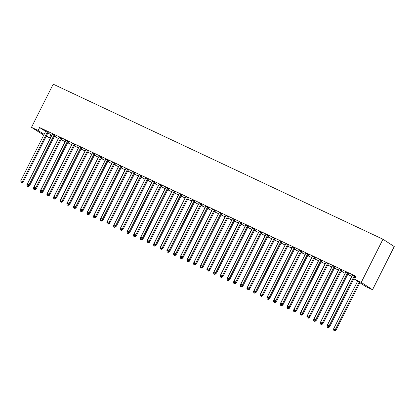 <?xml version="1.0" encoding="UTF-8"?>
<svg xmlns="http://www.w3.org/2000/svg" width="415" height="415" viewBox="0 0 415 415"><rect width="100%" height="100%" fill="white"/><g stroke="black" fill="none" stroke-linecap="round" stroke-linejoin="round"><path stroke-width="0.62" d="M47.901 132.935L51.74 135.274M54.355 136.504L58.411 138.408M61.021 139.637L65.077 141.546M67.686 142.77L71.743 144.679M74.352 145.909L78.414 147.813M81.024 149.042L85.08 150.951M87.69 152.175L91.746 154.084M94.355 155.314L98.412 157.223M101.027 158.447L105.083 160.356M107.693 161.58L111.749 163.489M114.358 164.719L118.415 166.628M121.03 167.852L125.086 169.761M127.696 170.99L131.752 172.894M134.361 174.124L138.418 176.033M141.033 177.257L145.089 179.166M147.699 180.395L151.755 182.299M154.364 183.529L158.421 185.438M161.036 186.662L165.092 188.571M167.702 189.8L171.758 191.704M174.367 192.934L178.424 194.843M181.033 196.067L185.095 197.976M187.704 199.205L191.761 201.109M194.37 202.338L198.427 204.247M201.036 205.472L205.093 207.381M207.708 208.61L211.764 210.514M214.373 211.743L218.43 213.652M221.039 214.877L225.096 216.786M227.71 218.015L231.767 219.919M234.376 221.148L238.433 223.057M241.042 224.282L245.099 226.191M247.714 227.42L251.77 229.329M254.379 230.553L258.436 232.462M261.045 233.687L265.102 235.596M267.711 236.825L271.773 238.734M274.382 239.958L278.439 241.867M281.048 243.097L285.105 245M287.714 246.23L291.771 248.139M294.385 249.363L298.442 251.272M301.051 252.502L305.108 254.405M307.717 255.635L311.774 257.544M314.388 258.768L318.445 260.677M321.054 261.906L325.111 263.81M327.72 265.04L331.777 266.949M334.391 268.173L338.448 270.082M341.057 271.311L345.114 273.215M347.723 274.445L351.78 276.354M354.394 277.578L355.235 277.977M50.895 134.88L49.427 137.806L46.21 136.296M43.725 135.124L31.478 127.348L38.144 130.486L44.115 134.356M45.588 131.431L39.617 127.555L356.06 276.349L354.586 279.274L365.864 286.594L372.535 289.727L394.25 246.552L382.967 239.232L53.193 84.172L31.478 127.348M61.181 139.316L62.219 139.808L61.238 139.207M55.045 135.342L52.425 134.112M74.513 145.587L75.556 146.075L74.576 145.478M68.382 141.614L65.772 140.249M87.85 151.859L88.893 152.347L87.907 151.75M85.194 150.609L84.131 149.971L85.423 150.578M81.714 147.88L79.109 146.521M101.187 158.131L102.225 158.618L101.244 158.016M95.051 154.152L92.446 152.793M114.519 164.397L115.562 164.89L114.576 164.288M108.382 160.423L105.778 159.064M127.856 170.669L128.899 171.156L127.908 170.565M121.719 166.695L119.115 165.331M141.193 176.94L142.231 177.428L141.245 176.826M138.532 175.69L137.469 175.052L138.76 175.659M135.057 172.962L132.452 171.603M154.525 183.207L155.568 183.7L154.582 183.098M148.388 179.233L145.784 177.874M167.862 189.479L168.9 189.966L167.919 189.37M161.726 185.505L159.121 184.141M181.194 195.75L182.237 196.238L181.251 195.641M175.057 191.772L172.453 190.412M194.531 202.017L195.574 202.51L194.583 201.913M191.875 200.772L190.812 200.134L192.104 200.741M188.394 198.043L185.79 196.684M207.868 208.288L208.906 208.776L207.925 208.18M201.732 204.315L199.127 202.951M221.2 214.56L222.243 215.048L221.257 214.451M215.063 210.581L212.459 209.222M234.537 220.827L235.58 221.32L234.589 220.723M228.4 216.853L225.796 215.494M247.874 227.098L248.912 227.591L247.926 226.995M241.738 223.125L239.133 221.766M261.206 233.37L262.249 233.858L261.263 233.261M255.069 229.396L252.45 228.162M274.543 239.642L275.581 240.129L274.6 239.533M268.406 235.663L265.802 234.304M287.875 245.908L288.918 246.401L287.932 245.799M281.738 241.935L279.134 240.576M301.212 252.18L302.255 252.668L301.264 252.076M295.075 248.206L292.471 246.842M314.549 258.452L315.587 258.939L314.606 258.343M308.412 254.473L305.793 253.243M327.881 264.718L328.924 265.211L327.938 264.609M321.744 260.745L319.14 259.385M341.218 270.99L342.261 271.477L341.27 270.886M335.081 267.016L332.477 265.652M355.411 277.63L354.607 277.158M355.396 277.656L354.555 277.262M348.418 273.283L345.814 271.924M355.863 276.732L352.48 275.057M355.842 276.774L355.084 276.421M341.747 270.149L339.143 268.79M347.884 274.123L348.927 274.616L347.936 274.019M328.415 263.878L325.811 262.519M334.552 267.857L335.59 268.344L334.609 267.748M315.078 257.611L312.474 256.247M321.215 261.585L322.258 262.072L321.272 261.476M301.741 251.34L299.122 250.11M307.878 255.313L308.921 255.806L307.935 255.204M288.409 245.068L285.805 243.709M294.546 249.047L295.584 249.534L294.598 248.933M291.885 247.797L290.822 247.158L292.113 247.765M275.072 238.801L272.468 237.437M281.209 242.775L282.252 243.263L281.266 242.666M261.74 232.53L259.131 231.171M267.872 236.503L268.915 236.996L267.934 236.394M248.403 226.258L245.799 224.899M254.54 230.237L255.578 230.724L254.597 230.123M235.066 219.986L232.462 218.627M241.203 223.965L242.246 224.453L241.255 223.861M238.547 222.715L237.484 222.077L238.775 222.684M221.735 213.72L219.13 212.356M227.871 217.693L228.909 218.181L227.928 217.585M208.397 207.448L205.778 206.219M214.534 211.422L215.577 211.915L214.591 211.313M195.06 201.176L192.441 199.947M201.197 205.155L202.24 205.643L201.254 205.052M181.729 194.91L179.124 193.546M187.865 198.884L188.903 199.371L187.922 198.775M168.391 188.638L165.787 187.279M174.528 192.612L175.571 193.105L174.585 192.503M155.06 182.367L152.44 181.137M161.196 186.345L162.234 186.833L161.253 186.236M141.722 176.1L139.118 174.736M147.859 180.074L148.902 180.561L147.911 179.97M128.385 169.828L125.781 168.469M134.522 173.802L135.565 174.295L134.574 173.698M115.054 163.557L112.449 162.198M121.19 167.536L122.228 168.023L121.247 167.427M101.717 157.29L99.097 156.056M107.853 161.264L108.896 161.751L107.91 161.155M88.379 151.019L85.775 149.659M94.516 154.992L95.559 155.485L94.573 154.888M75.048 144.747L72.443 143.388M81.184 148.726L82.222 149.213L81.241 148.612M78.523 147.475L77.46 146.837L78.757 147.444M61.711 138.475L59.106 137.116M67.847 142.454L68.89 142.942L67.904 142.345M48.379 132.209L45.775 130.844M54.515 136.182L55.553 136.67L54.573 136.073M46.428 135.861L49.427 137.806M39.617 127.555L38.144 130.486M354.586 279.274L361.252 282.408L382.967 239.232M372.535 289.727L361.252 282.408M354.322 275.923L354.228 276.017A0.82 0.737 -57 0 0 354.042 276.265L329.126 325.811L327.456 325.023L352.377 275.482A0.82 0.737 -57 0 0 352.465 275.187M355.178 276.328L354.991 276.509A0.82 0.737 -57 0 0 354.804 276.758L329.889 326.304L329.126 325.811L328.374 326.672L327.71 326.361L328.374 326.672M328.68 326.87L329.889 326.304M327.456 325.023L327.71 326.361M357.58 281.214L333.556 328.981L335.984 330.262L359.893 282.719M334.474 330.631L333.805 330.319L334.775 330.828L334.474 330.631L335.221 329.764L359.131 282.226M333.805 330.319L333.556 328.981M335.984 330.262L334.775 330.828M347.656 272.79L347.563 272.878A0.82 0.737 -57 0 0 347.376 273.127L322.455 322.673L320.79 321.89L345.711 272.344A0.82 0.737 -57 0 0 345.799 272.048M348.512 273.195L348.325 273.376A0.82 0.737 -57 0 0 348.138 273.625L323.218 323.171L322.455 322.673L321.708 323.539L321.039 323.223L321.708 323.539M322.014 323.736L323.218 323.171M320.79 321.89L321.039 323.223M340.985 269.657L340.891 269.745A0.82 0.737 -57 0 0 340.71 269.994L315.789 319.54L314.124 318.756L339.039 269.211A0.82 0.737 -57 0 0 339.128 268.915M341.846 270.056L341.654 270.238A0.82 0.737 -57 0 0 341.467 270.487L316.552 320.032L315.789 319.54L315.037 320.406L314.373 320.089L315.037 320.406M315.343 320.603L316.552 320.032M314.124 318.756L314.373 320.089M328.82 326.802L329.318 327.124L329.681 326.398M351.894 276.006A0.82 0.737 123 0 1 351.806 276.302L326.89 325.848L327.679 326.221M327.139 327.181L328.109 327.694L327.139 327.181L326.89 325.848M328.441 326.761L327.803 327.497M329.318 327.124L328.109 327.694M322.154 323.669L322.647 323.99L323.015 323.264M345.228 272.873A0.82 0.737 123 0 1 345.14 273.169L320.219 322.714L321.013 323.088M320.468 324.048L321.443 324.561L320.468 324.048L320.219 322.714M321.775 323.627L321.137 324.359M322.647 323.99L321.443 324.561M334.319 266.518L334.225 266.606A0.82 0.737 -57 0 0 334.039 266.861L309.123 316.406L307.453 315.618L332.374 266.077A0.82 0.737 -57 0 0 332.462 265.782M335.175 266.923L334.988 267.104A0.82 0.737 -57 0 0 334.801 267.353L309.886 316.899L309.123 316.406L308.371 317.268L307.707 316.956L308.371 317.268M308.677 317.465L309.886 316.899M307.453 315.618L307.707 316.956M327.653 263.385L327.56 263.473A0.82 0.737 -57 0 0 327.373 263.722L302.452 313.268L300.787 312.485L325.708 262.939A0.82 0.737 -57 0 0 325.796 262.643M328.509 263.79L328.322 263.966A0.82 0.737 -57 0 0 328.135 264.22L303.215 313.766L302.452 313.268L301.705 314.134L301.036 313.818L301.705 314.134M302.011 314.331L303.215 313.766M300.787 312.485L301.036 313.818M315.488 320.536L315.981 320.857L316.349 320.131M338.562 269.74A0.82 0.737 123 0 1 338.469 270.035L313.553 319.576L314.347 319.949M313.802 320.914L314.772 321.423L313.802 320.914L313.553 319.576M315.11 320.489L314.471 321.226M315.981 320.857L314.772 321.423M308.817 317.397L309.315 317.719L309.678 316.993M331.891 266.601A0.82 0.737 123 0 1 331.803 266.897L306.887 316.443L307.681 316.816M307.136 317.776L308.106 318.289L307.136 317.776L306.887 316.443M308.438 317.356L307.8 318.092M309.315 317.719L308.106 318.289M320.982 260.252L320.888 260.34A0.82 0.737 -57 0 0 320.707 260.589L295.786 310.135L294.121 309.351L319.036 259.806A0.82 0.737 -57 0 0 319.125 259.51M321.843 260.651L321.651 260.833A0.82 0.737 -57 0 0 321.469 261.082L296.549 310.627L295.786 310.135L295.039 310.996L294.37 310.685L295.039 310.996M295.34 311.198L296.549 310.627M294.121 309.351L294.37 310.685M302.151 314.264L302.649 314.586L303.012 313.859M325.225 263.468A0.82 0.737 123 0 1 325.137 263.764L300.216 313.309L301.01 313.683M300.47 314.643L301.44 315.156L300.47 314.643L300.216 313.309M301.772 314.222L301.134 314.954M302.649 314.586L301.44 315.156M314.316 257.113L314.222 257.201A0.82 0.737 -57 0 0 314.036 257.456L289.12 306.996L287.45 306.213L312.37 256.672A0.82 0.737 -57 0 0 312.459 256.377M315.172 257.518L314.985 257.699A0.82 0.737 -57 0 0 314.798 257.948L289.883 307.494L289.12 306.996L288.368 307.863L287.704 307.551L288.368 307.863M288.674 308.06L289.883 307.494M287.45 306.213L287.704 307.551M295.485 311.131L295.978 311.452L296.346 310.726M318.559 260.329A0.82 0.737 123 0 1 318.466 260.625L293.55 310.171L294.344 310.545M293.799 311.509L294.775 312.018L293.799 311.509L293.55 310.171M295.107 311.084L294.468 311.821M295.978 311.452L294.775 312.018M307.65 253.98L307.557 254.068A0.82 0.737 -57 0 0 307.37 254.317L282.449 303.863L280.784 303.08L305.705 253.534A0.82 0.737 -57 0 0 305.793 253.238L305.808 253.114M308.506 254.385L308.319 254.561A0.82 0.737 -57 0 0 308.132 254.815L283.212 304.356L282.449 303.863L281.702 304.729L281.033 304.413L281.702 304.729M282.008 304.926L283.212 304.356M280.784 303.08L281.033 304.413M288.814 307.992L289.312 308.314L289.675 307.588M311.888 257.196A0.82 0.737 123 0 1 311.8 257.492L286.884 307.038L287.678 307.411M287.133 308.371L288.103 308.885L287.133 308.371L286.884 307.038M288.435 307.951L287.797 308.687M289.312 308.314L288.103 308.885M300.979 250.847L300.885 250.935A0.82 0.737 -57 0 0 300.704 251.184L275.783 300.73L274.118 299.946L299.033 250.401A0.82 0.737 -57 0 0 299.127 250.105L299.137 249.98M301.84 251.246L301.648 251.428A0.82 0.737 -57 0 0 301.466 251.677L276.546 301.223L275.783 300.73L275.036 301.591L274.367 301.28L275.036 301.591M275.337 301.793L276.546 301.223M274.118 299.946L274.367 301.28M282.148 304.859L282.646 305.181L283.009 304.454M305.222 254.063A0.82 0.737 123 0 1 305.134 254.359L280.213 303.905L281.007 304.273M280.467 305.238L281.437 305.746L280.467 305.238L280.213 303.905M281.769 304.818L281.131 305.549M282.646 305.181L281.437 305.746M294.313 247.708L294.219 247.797A0.82 0.737 -57 0 0 294.033 248.051L269.117 297.591L267.447 296.808L292.368 247.267A0.82 0.737 -57 0 0 292.456 246.972M295.174 248.113L294.982 248.295A0.82 0.737 -57 0 0 294.795 248.544L269.88 298.089L269.117 297.591L268.365 298.458L267.701 298.146L268.365 298.458M268.671 298.655L269.88 298.089M267.447 296.808L267.701 298.146M275.482 301.726L275.975 302.047L276.343 301.321M298.556 250.925A0.82 0.737 123 0 1 298.468 251.22L273.547 300.766L274.341 301.14M273.796 302.104L274.772 302.613L273.796 302.104L273.547 300.766M275.104 301.679L274.465 302.416M275.975 302.047L274.772 302.613M287.647 244.575L287.554 244.663A0.82 0.737 -57 0 0 287.367 244.912L262.451 294.458L260.781 293.675L285.702 244.129A0.82 0.737 -57 0 0 285.79 243.833M288.503 244.98L288.316 245.156A0.82 0.737 -57 0 0 288.129 245.41L263.209 294.951L262.451 294.458L261.699 295.324L261.03 295.008L261.699 295.324M262.005 295.522L263.209 294.951M260.781 293.675L261.03 295.008M268.816 298.587L269.309 298.909L269.672 298.183M291.901 247.667L291.885 247.791A0.82 0.737 123 0 1 291.797 248.087L266.881 297.633L267.675 298.006M267.13 298.966L268.1 299.48L267.13 298.966L266.881 297.633M268.432 298.546L267.794 299.282M269.309 298.909L268.1 299.48M280.981 241.442L280.888 241.53A0.82 0.737 -57 0 0 280.701 241.779L255.78 291.325L254.115 290.542L279.03 240.996A0.82 0.737 -57 0 0 279.124 240.7M281.837 241.841L281.645 242.023A0.82 0.737 -57 0 0 281.463 242.272L256.543 291.818L255.78 291.325L255.033 292.186L254.364 291.875L255.033 292.186M255.334 292.388L256.543 291.818M254.115 290.542L254.364 291.875M262.145 295.454L262.643 295.776L263.006 295.049M285.219 244.658A0.82 0.737 123 0 1 285.131 244.954L260.21 294.5L261.004 294.868M260.464 295.833L261.434 296.341L260.464 295.833L260.21 294.5M261.766 295.407L261.128 296.144M262.643 295.776L261.434 296.341M274.31 238.303L274.216 238.392A0.82 0.737 -57 0 0 274.03 238.646L249.114 288.186L247.449 287.403L272.365 237.862A0.82 0.737 -57 0 0 272.453 237.567M275.171 238.708L274.979 238.89A0.82 0.737 -57 0 0 274.792 239.139L249.877 288.684L249.114 288.186L248.362 289.053L247.698 288.741L248.362 289.053M248.668 289.25L249.877 288.684M247.449 287.403L247.698 288.741M255.479 292.321L255.972 292.642L256.34 291.916M278.553 241.52A0.82 0.737 123 0 1 278.465 241.815L253.544 291.361L254.338 291.735M253.793 292.694L254.769 293.208L253.793 292.694L253.544 291.361M255.101 292.274L254.462 293.011M255.972 292.642L254.769 293.208M267.644 235.17L267.55 235.258A0.82 0.737 -57 0 0 267.364 235.507L242.448 285.053L240.778 284.27L265.699 234.724A0.82 0.737 -57 0 0 265.787 234.428M268.5 235.575L268.313 235.751A0.82 0.737 -57 0 0 268.126 236.005L243.211 285.546L242.448 285.053L241.696 285.919L241.027 285.603L241.696 285.919M242.002 286.117L243.211 285.546M240.778 284.27L241.027 285.603M248.813 289.182L249.306 289.504L249.669 288.778M271.887 238.386A0.82 0.737 123 0 1 271.794 238.682L246.878 288.228L247.672 288.601M247.127 289.561L248.097 290.075L247.127 289.561L246.878 288.228M248.435 289.141L247.797 289.877M249.306 289.504L248.097 290.075M260.978 232.037L260.885 232.125A0.82 0.737 -57 0 0 260.698 232.374L235.777 281.92L234.112 281.137L259.027 231.591A0.82 0.737 -57 0 0 259.121 231.295M261.834 232.436L261.647 232.618A0.82 0.737 -57 0 0 261.46 232.867L236.54 282.413L235.777 281.92L235.03 282.781L234.361 282.47L235.03 282.781M235.331 282.983L236.54 282.413M234.112 281.137L234.361 282.47M242.142 286.049L242.64 286.371L243.003 285.644M265.216 235.253A0.82 0.737 123 0 1 265.128 235.549L240.207 285.089L241.001 285.463M240.461 286.428L241.431 286.936L240.461 286.428L240.207 285.089M241.763 286.002L241.125 286.739M242.64 286.371L241.431 286.936M254.307 228.898L254.213 228.987A0.82 0.737 -57 0 0 254.027 229.241L229.111 278.781L227.446 277.998L252.362 228.458A0.82 0.737 -57 0 0 252.45 228.157L252.465 228.032M255.168 229.303L254.976 229.485A0.82 0.737 -57 0 0 254.789 229.734L229.874 279.279L229.111 278.781L228.359 279.648L227.695 279.337L228.359 279.648M228.665 279.845L229.874 279.279M227.446 277.998L227.695 279.337M235.476 282.916L235.969 283.238L236.337 282.511M258.55 232.115A0.82 0.737 123 0 1 258.462 232.41L233.541 281.956L234.335 282.33M233.79 283.289L234.766 283.803L233.79 283.289L233.541 281.956M235.098 282.869L234.459 283.606M235.969 283.238L234.766 283.803M247.641 225.765L247.548 225.853A0.82 0.737 -57 0 0 247.361 226.102L222.445 275.648L220.775 274.865L245.696 225.319A0.82 0.737 -57 0 0 245.784 225.023M248.497 226.17L248.31 226.346A0.82 0.737 -57 0 0 248.123 226.6L223.208 276.141L222.445 275.648L221.693 276.514L221.029 276.198L221.693 276.514M221.999 276.712L223.208 276.141M220.775 274.865L221.029 276.198M228.81 279.777L229.303 280.099L229.671 279.373M251.884 228.981A0.82 0.737 123 0 1 251.791 229.277L226.875 278.823L227.669 279.196M227.124 280.156L228.094 280.67L227.124 280.156L226.875 278.823M228.432 279.736L227.794 280.473M229.303 280.099L228.094 280.67M240.975 222.627L240.882 222.72A0.82 0.737 -57 0 0 240.695 222.969L215.774 272.515L214.109 271.732L239.03 222.186A0.82 0.737 -57 0 0 239.118 221.89M241.831 223.031L241.644 223.213A0.82 0.737 -57 0 0 241.457 223.462L216.537 273.008L215.774 272.515L215.027 273.376L214.358 273.065L215.027 273.376M215.333 273.573L216.537 273.008M214.109 271.732L214.358 273.065M222.139 276.644L222.637 276.966L223 276.24M245.213 225.848A0.82 0.737 123 0 1 245.125 226.144L220.209 275.685L221.003 276.058M220.458 277.023L221.428 277.531L220.458 277.023L220.209 275.685M221.76 276.598L221.122 277.334M222.637 276.966L221.428 277.531M234.304 219.494L234.21 219.582A0.82 0.737 -57 0 0 234.029 219.836L209.108 269.377L207.443 268.593L232.359 219.047A0.82 0.737 -57 0 0 232.447 218.752M235.165 219.898L234.973 220.08A0.82 0.737 -57 0 0 234.786 220.329L209.871 269.875L209.108 269.377L208.356 270.243L207.692 269.932L208.356 270.243M208.662 270.44L209.871 269.875M207.443 268.593L207.692 269.932M215.473 273.511L215.971 273.833L216.334 273.106M238.563 222.585L238.547 222.71A0.82 0.737 123 0 1 238.459 223.005L213.538 272.551L214.332 272.925M213.787 273.884L214.763 274.398L213.787 273.884L213.538 272.551M215.095 273.464L214.456 274.201M215.971 273.833L214.763 274.398M227.638 216.36L227.544 216.448A0.82 0.737 -57 0 0 227.358 216.697L202.442 266.243L200.772 265.46L225.693 215.914A0.82 0.737 -57 0 0 225.781 215.618M228.494 216.765L228.307 216.941A0.82 0.737 -57 0 0 228.12 217.195L203.205 266.736L202.442 266.243L201.69 267.11L201.026 266.793L201.69 267.11M201.996 267.307L203.205 266.736M200.772 265.46L201.026 266.793M208.807 270.373L209.3 270.694L209.668 269.968M231.881 219.577A0.82 0.737 123 0 1 231.788 219.872L206.872 269.418L207.666 269.792M207.121 270.751L208.091 271.265L207.121 270.751L206.872 269.418M208.429 270.331L207.791 271.062M209.3 270.694L208.091 271.265M220.972 213.222L220.879 213.315A0.82 0.737 -57 0 0 220.692 213.564L195.771 263.11L194.106 262.327L219.027 212.781A0.82 0.737 -57 0 0 219.115 212.485M221.828 213.626L221.641 213.808A0.82 0.737 -57 0 0 221.454 214.057L196.534 263.603L195.771 263.11L195.024 263.971L194.355 263.66L195.024 263.971M195.33 264.168L196.534 263.603M194.106 262.327L194.355 263.66M202.136 267.239L202.634 267.561L202.997 266.835M225.21 216.443A0.82 0.737 123 0 1 225.122 216.739L200.206 266.28L201 266.653M200.455 267.618L201.425 268.126L200.455 267.618L200.206 266.28M201.757 267.193L201.119 267.929M202.634 267.561L201.425 268.126M214.301 210.089L214.207 210.177A0.82 0.737 -57 0 0 214.026 210.431L189.105 259.972L187.44 259.188L212.356 209.642A0.82 0.737 -57 0 0 212.444 209.347M215.162 210.493L214.97 210.675A0.82 0.737 -57 0 0 214.788 210.924L189.868 260.47L189.105 259.972L188.358 260.838L187.689 260.527L188.358 260.838M188.659 261.035L189.868 260.47M187.44 259.188L187.689 260.527M195.47 264.106L195.968 264.422L196.331 263.696M218.544 213.305A0.82 0.737 123 0 1 218.456 213.601L193.535 263.146L194.329 263.52M193.789 264.48L194.76 264.993L193.789 264.48L193.535 263.146M195.091 264.059L194.453 264.796M195.968 264.422L194.76 264.993M207.635 206.955L207.542 207.044A0.82 0.737 -57 0 0 207.355 207.293L182.439 256.838L180.769 256.055L205.69 206.509A0.82 0.737 -57 0 0 205.778 206.214L205.793 206.089M208.491 207.36L208.304 207.536A0.82 0.737 -57 0 0 208.117 207.791L183.202 257.331L182.439 256.838L181.687 257.705L181.023 257.388L181.687 257.705M181.993 257.902L183.202 257.331M180.769 256.055L181.023 257.388M188.804 260.968L189.297 261.289L189.665 260.563M211.878 210.172A0.82 0.737 123 0 1 211.79 210.467L186.869 260.013L187.663 260.387M187.118 261.346L188.094 261.86L187.118 261.346L186.869 260.013M188.426 260.926L187.788 261.658M189.297 261.289L188.094 261.86M200.969 203.817L200.876 203.91A0.82 0.737 -57 0 0 200.689 204.159L175.768 253.705L174.103 252.917L199.024 203.376A0.82 0.737 -57 0 0 199.112 203.08M201.825 204.222L201.638 204.403A0.82 0.737 -57 0 0 201.451 204.652L176.531 254.198L175.768 253.705L175.021 254.566L174.352 254.255L175.021 254.566M175.327 254.763L176.531 254.198M174.103 252.917L174.352 254.255M194.298 200.684L194.204 200.772A0.82 0.737 -57 0 0 194.023 201.021L169.102 250.567L167.437 249.783L192.353 200.238A0.82 0.737 -57 0 0 192.446 199.942L192.456 199.817M195.159 201.088L194.967 201.27A0.82 0.737 -57 0 0 194.785 201.519L169.865 251.065L169.102 250.567L168.355 251.433L167.686 251.117L168.355 251.433M168.656 251.63L169.865 251.065M167.437 249.783L167.686 251.117M187.632 197.55L187.538 197.639A0.82 0.737 -57 0 0 187.352 197.888L162.436 247.433L160.771 246.65L185.687 197.104A0.82 0.737 -57 0 0 185.775 196.809M188.493 197.95L188.301 198.131A0.82 0.737 -57 0 0 188.114 198.38L163.199 247.926L162.436 247.433L161.684 248.3L161.02 247.983L161.684 248.3M161.99 248.497L163.199 247.926M160.771 246.65L161.02 247.983M180.966 194.412L180.873 194.5A0.82 0.737 -57 0 0 180.686 194.754L155.77 244.3L154.1 243.512L179.021 193.971A0.82 0.737 -57 0 0 179.109 193.675M181.822 194.817L181.635 194.998A0.82 0.737 -57 0 0 181.448 195.247L156.528 244.793L155.77 244.3L155.018 245.161L154.349 244.85L155.018 245.161M155.324 245.358L156.528 244.793M154.1 243.512L154.349 244.85M174.3 191.279L174.207 191.367A0.82 0.737 -57 0 0 174.02 191.616L149.099 241.162L147.434 240.378L172.35 190.833A0.82 0.737 -57 0 0 172.443 190.537M175.156 191.683L174.964 191.86A0.82 0.737 -57 0 0 174.782 192.114L149.862 241.66L149.099 241.162L148.352 242.028L147.683 241.712L148.352 242.028M148.653 242.225L149.862 241.66M147.434 240.378L147.683 241.712M167.629 188.145L167.536 188.234A0.82 0.737 -57 0 0 167.349 188.483L142.433 238.028L140.768 237.245L165.684 187.699A0.82 0.737 -57 0 0 165.772 187.404M168.49 188.545L168.298 188.726A0.82 0.737 -57 0 0 168.111 188.975L143.196 238.521L142.433 238.028L141.681 238.895L141.017 238.578L141.681 238.895M141.987 239.092L143.196 238.521M140.768 237.245L141.017 238.578M160.963 185.007L160.87 185.095A0.82 0.737 -57 0 0 160.683 185.349L135.767 234.89L134.097 234.107L159.018 184.566A0.82 0.737 -57 0 0 159.106 184.27M161.819 185.412L161.632 185.593A0.82 0.737 -57 0 0 161.445 185.842L136.53 235.388L135.767 234.89L135.015 235.756L134.351 235.445L135.015 235.756M135.321 235.953L136.53 235.388M134.097 234.107L134.351 235.445M182.133 257.834L182.631 258.156L182.994 257.43M205.207 207.038A0.82 0.737 123 0 1 205.119 207.334L180.203 256.875L180.997 257.248M180.452 258.213L181.422 258.721L180.452 258.213L180.203 256.875M181.754 257.788L181.116 258.524M182.631 258.156L181.422 258.721M175.467 254.696L175.965 255.018L176.328 254.291M198.541 203.9A0.82 0.737 123 0 1 198.453 204.196L173.532 253.741L174.326 254.115M173.786 255.075L174.757 255.588L173.786 255.075L173.532 253.741M175.089 254.654L174.45 255.391M175.965 255.018L174.757 255.588M168.801 251.563L169.294 251.884L169.662 251.158M191.891 200.642L191.875 200.767A0.82 0.737 123 0 1 191.787 201.062L166.866 250.608L167.66 250.982M167.115 251.941L168.091 252.455L167.115 251.941L166.866 250.608M168.423 251.521L167.785 252.253M169.294 251.884L168.091 252.455M162.135 248.429L162.628 248.751L162.991 248.025M185.204 197.633A0.82 0.737 123 0 1 185.116 197.929L160.2 247.47L160.994 247.843M160.449 248.808L161.419 249.316L160.449 248.808L160.2 247.47M161.757 248.383L161.119 249.119M162.628 248.751L161.419 249.316M155.464 245.291L155.962 245.613L156.325 244.886M178.538 194.495A0.82 0.737 123 0 1 178.45 194.791L153.529 244.336L154.323 244.71M153.783 245.67L154.754 246.183L153.783 245.67L153.529 244.336M155.085 245.249L154.447 245.986M155.962 245.613L154.754 246.183M148.798 242.158L149.291 242.479L149.659 241.753M171.872 191.362A0.82 0.737 123 0 1 171.784 191.657L146.863 241.203L147.657 241.577M147.112 242.536L148.088 243.05L147.112 242.536L146.863 241.203M148.42 242.116L147.782 242.848M149.291 242.479L148.088 243.05M142.132 239.024L142.625 239.346L142.993 238.62M165.206 188.223A0.82 0.737 123 0 1 165.113 188.524L140.197 238.065L140.991 238.438M140.446 239.403L141.416 239.912L140.446 239.403L140.197 238.065M141.754 238.978L141.116 239.714M142.625 239.346L141.416 239.912M154.297 181.874L154.204 181.962A0.82 0.737 -57 0 0 154.017 182.211L129.096 231.757L127.431 230.973L152.347 181.428A0.82 0.737 -57 0 0 152.44 181.132L152.455 181.007M155.153 182.278L154.966 182.455A0.82 0.737 -57 0 0 154.779 182.709L129.859 232.25L129.096 231.757L128.349 232.623L127.68 232.307L128.349 232.623M128.655 232.82L129.859 232.25M127.431 230.973L127.68 232.307M135.461 235.886L135.959 236.208L136.322 235.481M158.535 185.09A0.82 0.737 123 0 1 158.447 185.386L133.531 234.932L134.32 235.305M133.78 236.265L134.751 236.778L133.78 236.265L133.531 234.932M135.083 235.845L134.444 236.581M135.959 236.208L134.751 236.778M147.626 178.741L147.532 178.829A0.82 0.737 -57 0 0 147.351 179.078L122.43 228.624L120.765 227.84L145.681 178.294A0.82 0.737 -57 0 0 145.769 177.999M148.487 179.14L148.295 179.322A0.82 0.737 -57 0 0 148.108 179.571L123.193 229.116L122.43 228.624L121.678 229.485L121.014 229.173L121.678 229.485M121.984 229.687L123.193 229.116M120.765 227.84L121.014 229.173M128.795 232.753L129.288 233.074L129.656 232.348M151.869 181.957A0.82 0.737 123 0 1 151.781 182.252L126.86 231.798L127.654 232.167M127.109 233.131L128.085 233.64L127.109 233.131L126.86 231.798M128.417 232.711L127.779 233.443M129.288 233.074L128.085 233.64M140.96 175.602L140.867 175.69A0.82 0.737 -57 0 0 140.68 175.944L115.764 225.485L114.094 224.702L139.015 175.161A0.82 0.737 -57 0 0 139.103 174.865M141.816 176.007L141.629 176.188A0.82 0.737 -57 0 0 141.442 176.437L116.527 225.983L115.764 225.485L115.012 226.351L114.348 226.04L115.012 226.351M115.318 226.549L116.527 225.983M114.094 224.702L114.348 226.04M122.129 229.62L122.622 229.941L122.99 229.215M145.203 178.818A0.82 0.737 123 0 1 145.11 179.114L120.194 228.66L120.988 229.033M120.443 229.998L121.413 230.507L120.443 229.998L120.194 228.66M121.751 229.573L121.113 230.309M122.622 229.941L121.413 230.507M134.294 172.469L134.201 172.557A0.82 0.737 -57 0 0 134.014 172.806L109.093 222.352L107.428 221.569L132.349 172.023A0.82 0.737 -57 0 0 132.437 171.727M135.15 172.873L134.963 173.05A0.82 0.737 -57 0 0 134.776 173.304L109.856 222.845L109.093 222.352L108.346 223.218L107.677 222.902L108.346 223.218M108.652 223.415L109.856 222.845M107.428 221.569L107.677 222.902M115.458 226.481L115.956 226.803L116.319 226.076M138.548 175.561L138.532 175.685A0.82 0.737 123 0 1 138.444 175.981L113.528 225.527L114.322 225.9M113.777 226.86L114.748 227.373L113.777 226.86L113.528 225.527M115.08 226.44L114.441 227.176M115.956 226.803L114.748 227.373M127.623 169.336L127.53 169.424A0.82 0.737 -57 0 0 127.348 169.673L102.427 219.219L100.762 218.435L125.678 168.889A0.82 0.737 -57 0 0 125.766 168.594M128.484 169.735L128.292 169.917A0.82 0.737 -57 0 0 128.111 170.166L103.19 219.711L102.427 219.219L101.68 220.08L101.011 219.768L101.68 220.08M101.981 220.282L103.19 219.711M100.762 218.435L101.011 219.768M108.792 223.348L109.29 223.669L109.653 222.943M131.866 172.552A0.82 0.737 123 0 1 131.778 172.847L106.857 222.393L107.651 222.762M107.112 223.727L108.082 224.235L107.112 223.727L106.857 222.393M108.414 223.301L107.776 224.038M109.29 223.669L108.082 224.235M120.957 166.197L120.864 166.285A0.82 0.737 -57 0 0 120.677 166.54L95.761 216.08L94.091 215.297L119.012 165.756A0.82 0.737 -57 0 0 119.1 165.46M121.813 166.602L121.626 166.783A0.82 0.737 -57 0 0 121.439 167.032L96.524 216.578L95.761 216.08L95.009 216.946L94.345 216.635L95.009 216.946M95.315 217.144L96.524 216.578M94.091 215.297L94.345 216.635M102.126 220.215L102.619 220.536L102.987 219.81M125.2 169.413A0.82 0.737 123 0 1 125.107 169.709L100.191 219.255L100.985 219.628M100.44 220.593L101.416 221.102L100.44 220.593L100.191 219.255M101.748 220.168L101.11 220.905M102.619 220.536L101.416 221.102M114.291 163.064L114.198 163.152A0.82 0.737 -57 0 0 114.011 163.401L89.09 212.947L87.425 212.164L112.346 162.618A0.82 0.737 -57 0 0 112.434 162.322M115.147 163.469L114.96 163.645A0.82 0.737 -57 0 0 114.773 163.899L89.853 213.44L89.09 212.947L88.343 213.813L87.674 213.497L88.343 213.813M88.649 214.01L89.853 213.44M87.425 212.164L87.674 213.497M95.455 217.076L95.953 217.398L96.316 216.672M118.529 166.28A0.82 0.737 123 0 1 118.441 166.576L93.525 216.122L94.319 216.495M93.774 217.455L94.745 217.968L93.774 217.455L93.525 216.122M95.077 217.035L94.438 217.771M95.953 217.398L94.745 217.968M107.62 159.931L107.527 160.019A0.82 0.737 -57 0 0 107.345 160.268L82.424 209.814L80.759 209.03L105.675 159.485A0.82 0.737 -57 0 0 105.768 159.189M108.481 160.33L108.289 160.512A0.82 0.737 -57 0 0 108.108 160.761L83.187 210.306L82.424 209.814L81.677 210.675L81.008 210.364L81.677 210.675M81.978 210.877L83.187 210.306M80.759 209.03L81.008 210.364M88.789 213.943L89.287 214.265L89.65 213.538M111.863 163.147A0.82 0.737 123 0 1 111.775 163.443L86.854 212.983L87.648 213.357M87.109 214.322L88.079 214.83L87.109 214.322L86.854 212.983M88.411 213.896L87.773 214.633M89.287 214.265L88.079 214.83M100.954 156.792L100.861 156.88A0.82 0.737 -57 0 0 100.674 157.135L75.758 206.675L74.088 205.892L99.009 156.351A0.82 0.737 -57 0 0 99.097 156.05L99.112 155.926M101.815 157.197L101.623 157.378A0.82 0.737 -57 0 0 101.436 157.627L76.521 207.173L75.758 206.675L75.006 207.542L74.342 207.23L75.006 207.542M75.312 207.739L76.521 207.173M74.088 205.892L74.342 207.23M82.123 210.81L82.616 211.131L82.984 210.405M105.197 160.008A0.82 0.737 123 0 1 105.109 160.304L80.188 209.85L80.982 210.223M80.437 211.183L81.413 211.697L80.437 211.183L80.188 209.85M81.745 210.763L81.107 211.5M82.616 211.131L81.413 211.697M94.288 153.659L94.195 153.747A0.82 0.737 -57 0 0 94.008 153.996L69.092 203.542L67.422 202.759L92.343 153.213A0.82 0.737 -57 0 0 92.431 152.917M95.144 154.064L94.957 154.24A0.82 0.737 -57 0 0 94.77 154.494L69.85 204.035L69.092 203.542L68.34 204.408L67.671 204.092L68.34 204.408M68.646 204.605L69.85 204.035M67.422 202.759L67.671 204.092M75.452 207.671L75.95 207.993L76.313 207.267M98.526 156.875A0.82 0.737 123 0 1 98.438 157.171L73.522 206.717L74.316 207.09M73.771 208.05L74.742 208.563L73.771 208.05L73.522 206.717M75.074 207.63L74.435 208.366M75.95 207.993L74.742 208.563M87.617 150.521L87.524 150.614A0.82 0.737 -57 0 0 87.342 150.863L62.421 200.409L60.756 199.625L85.672 150.08A0.82 0.737 -57 0 0 85.765 149.784M88.478 150.925L88.286 151.107A0.82 0.737 -57 0 0 88.105 151.356L63.184 200.901L62.421 200.409L61.674 201.27L61.005 200.959L61.674 201.27M61.975 201.467L63.184 200.901M60.756 199.625L61.005 200.959M68.786 204.538L69.284 204.86L69.647 204.133M91.86 153.742A0.82 0.737 123 0 1 91.772 154.038L66.851 203.578L67.645 203.952M67.106 204.917L68.076 205.425L67.106 204.917L66.851 203.578M68.408 204.491L67.769 205.228M69.284 204.86L68.076 205.425M80.951 147.387L80.858 147.475A0.82 0.737 -57 0 0 80.671 147.73L55.755 197.27L54.09 196.487L79.006 146.941A0.82 0.737 -57 0 0 79.094 146.645M81.812 147.792L81.62 147.973A0.82 0.737 -57 0 0 81.433 148.222L56.518 197.768L55.755 197.27L55.003 198.137L54.339 197.825L55.003 198.137M55.309 198.334L56.518 197.768M54.09 196.487L54.339 197.825M62.12 201.405L62.613 201.726L62.981 201M85.21 150.479L85.194 150.603A0.82 0.737 123 0 1 85.106 150.899L60.185 200.445L60.979 200.819M60.434 201.778L61.41 202.292L60.434 201.778L60.185 200.445M61.742 201.358L61.104 202.095M62.613 201.726L61.41 202.292M74.285 144.254L74.192 144.342A0.82 0.737 -57 0 0 74.005 144.591L49.089 194.137L47.419 193.354L72.34 143.808A0.82 0.737 -57 0 0 72.428 143.512M75.141 144.659L74.954 144.835A0.82 0.737 -57 0 0 74.767 145.089L49.852 194.63L49.089 194.137L48.337 195.003L47.668 194.687L48.337 195.003M48.643 195.2L49.852 194.63M47.419 193.354L47.668 194.687M55.454 198.266L55.947 198.588L56.31 197.862M78.539 147.346L78.528 147.47A0.82 0.737 123 0 1 78.435 147.766L53.519 197.312L54.313 197.685M53.768 198.645L54.739 199.159L53.768 198.645L53.519 197.312M55.076 198.225L54.438 198.961M55.947 198.588L54.739 199.159M67.619 141.116L67.526 141.209A0.82 0.737 -57 0 0 67.339 141.458L42.418 191.004L40.753 190.22L65.669 140.675A0.82 0.737 -57 0 0 65.762 140.379M68.475 141.52L68.288 141.702A0.82 0.737 -57 0 0 68.102 141.951L43.181 191.497L42.418 191.004L41.671 191.865L41.002 191.554L41.671 191.865M41.972 192.062L43.181 191.497M40.753 190.22L41.002 191.554M48.783 195.133L49.281 195.455L49.644 194.728M71.857 144.337A0.82 0.737 123 0 1 71.769 144.633L46.848 194.173L47.642 194.547M47.102 195.512L48.073 196.02L47.102 195.512L46.848 194.173M48.405 195.086L47.767 195.823M49.281 195.455L48.073 196.02M60.948 137.982L60.855 138.071A0.82 0.737 -57 0 0 60.668 138.325L35.752 187.865L34.087 187.082L59.003 137.536A0.82 0.737 -57 0 0 59.091 137.241M61.809 138.387L61.617 138.569A0.82 0.737 -57 0 0 61.43 138.818L36.515 188.363L35.752 187.865L35 188.732L34.336 188.42L35 188.732M35.306 188.929L36.515 188.363M34.087 187.082L34.336 188.42M42.117 192L42.61 192.316L42.978 191.59M65.191 141.199A0.82 0.737 123 0 1 65.103 141.494L40.182 191.04L40.976 191.414M40.431 192.373L41.407 192.887L40.431 192.373L40.182 191.04M41.739 191.953L41.101 192.69M42.61 192.316L41.407 192.887M54.282 134.849L54.189 134.937A0.82 0.737 -57 0 0 54.002 135.186L29.086 184.732L27.416 183.949L52.337 134.403A0.82 0.737 -57 0 0 52.425 134.107L52.44 133.983M55.138 135.254L54.951 135.43A0.82 0.737 -57 0 0 54.764 135.684L29.849 185.225L29.086 184.732L28.334 185.598L27.67 185.282L28.334 185.598M28.64 185.796L29.849 185.225M27.416 183.949L27.67 185.282M35.451 188.861L35.944 189.183L36.312 188.457M58.525 138.065A0.82 0.737 123 0 1 58.432 138.361L33.516 187.907L34.31 188.28M33.765 189.24L34.736 189.754L33.765 189.24L33.516 187.907M35.073 188.82L34.435 189.551M35.944 189.183L34.736 189.754M47.616 131.711L47.523 131.804A0.82 0.737 -57 0 0 47.336 132.053L22.415 181.599L20.75 180.81L45.671 131.27A0.82 0.737 -57 0 0 45.759 130.974M48.472 132.115L48.285 132.297A0.82 0.737 -57 0 0 48.099 132.546L23.178 182.092L22.415 181.599L21.668 182.46L20.999 182.149L21.668 182.46M21.974 182.657L23.178 182.092M20.75 180.81L20.999 182.149M28.78 185.728L29.278 186.05L29.641 185.323M51.854 134.932A0.82 0.737 123 0 1 51.766 135.228L26.851 184.768L27.644 185.142M27.1 186.107L28.07 186.615L27.1 186.107L26.851 184.768M28.402 185.681L27.764 186.418M29.278 186.05L28.07 186.615M354.228 276.017L354.991 276.509M354.042 276.265L354.804 276.758M347.563 272.878L348.325 273.376M347.376 273.127L348.138 273.625M340.891 269.745L341.654 270.238M340.71 269.994L341.467 270.487M334.225 266.606L334.988 267.104M334.039 266.861L334.801 267.353M327.56 263.473L328.322 263.966M327.373 263.722L328.135 264.22M320.888 260.34L321.651 260.833M320.707 260.589L321.469 261.082M314.222 257.201L314.985 257.699M314.036 257.456L314.798 257.948M307.557 254.068L308.319 254.561M307.37 254.317L308.132 254.815M300.885 250.935L301.648 251.428M300.704 251.184L301.466 251.677M294.219 247.797L294.982 248.295M294.033 248.051L294.795 248.544M287.554 244.663L288.316 245.156M287.367 244.912L288.129 245.41M280.888 241.53L281.645 242.023M280.701 241.779L281.463 242.272M274.216 238.392L274.979 238.89M274.03 238.646L274.792 239.139M267.55 235.258L268.313 235.751M267.364 235.507L268.126 236.005M260.885 232.125L261.647 232.618M260.698 232.374L261.46 232.867M254.213 228.987L254.976 229.485M254.027 229.241L254.789 229.734M247.548 225.853L248.31 226.346M247.361 226.102L248.123 226.6M240.882 222.72L241.644 223.213M240.695 222.969L241.457 223.462M234.21 219.582L234.973 220.08M234.029 219.836L234.786 220.329M227.544 216.448L228.307 216.941M227.358 216.697L228.12 217.195M220.879 213.315L221.641 213.808M220.692 213.564L221.454 214.057M214.207 210.177L214.97 210.675M214.026 210.431L214.788 210.924M207.542 207.044L208.304 207.536M207.355 207.293L208.117 207.791M200.876 203.91L201.638 204.403M200.689 204.159L201.451 204.652M194.204 200.772L194.967 201.27M194.023 201.021L194.785 201.519M187.538 197.639L188.301 198.131M187.352 197.888L188.114 198.38M180.873 194.5L181.635 194.998M180.686 194.754L181.448 195.247M174.207 191.367L174.964 191.86M174.02 191.616L174.782 192.114M167.536 188.234L168.298 188.726M167.349 188.483L168.111 188.975M160.87 185.095L161.632 185.593M160.683 185.349L161.445 185.842M154.204 181.962L154.966 182.455M154.017 182.211L154.779 182.709M147.532 178.829L148.295 179.322M147.351 179.078L148.108 179.571M140.867 175.69L141.629 176.188M140.68 175.944L141.442 176.437M134.201 172.557L134.963 173.05M134.014 172.806L134.776 173.304M127.53 169.424L128.292 169.917M127.348 169.673L128.111 170.166M120.864 166.285L121.626 166.783M120.677 166.54L121.439 167.032M114.198 163.152L114.96 163.645M114.011 163.401L114.773 163.899M107.527 160.019L108.289 160.512M107.345 160.268L108.108 160.761M100.861 156.88L101.623 157.378M100.674 157.135L101.436 157.627M94.195 153.747L94.957 154.24M94.008 153.996L94.77 154.494M87.524 150.614L88.286 151.107M87.342 150.863L88.105 151.356M80.858 147.475L81.62 147.973M80.671 147.73L81.433 148.222M74.192 144.342L74.954 144.835M74.005 144.591L74.767 145.089M67.526 141.209L68.288 141.702M67.339 141.458L68.102 141.951M60.855 138.071L61.617 138.569M60.668 138.325L61.43 138.818M54.189 134.937L54.951 135.43M54.002 135.186L54.764 135.684M47.523 131.804L48.285 132.297M47.336 132.053L48.099 132.546"/></g></svg>
